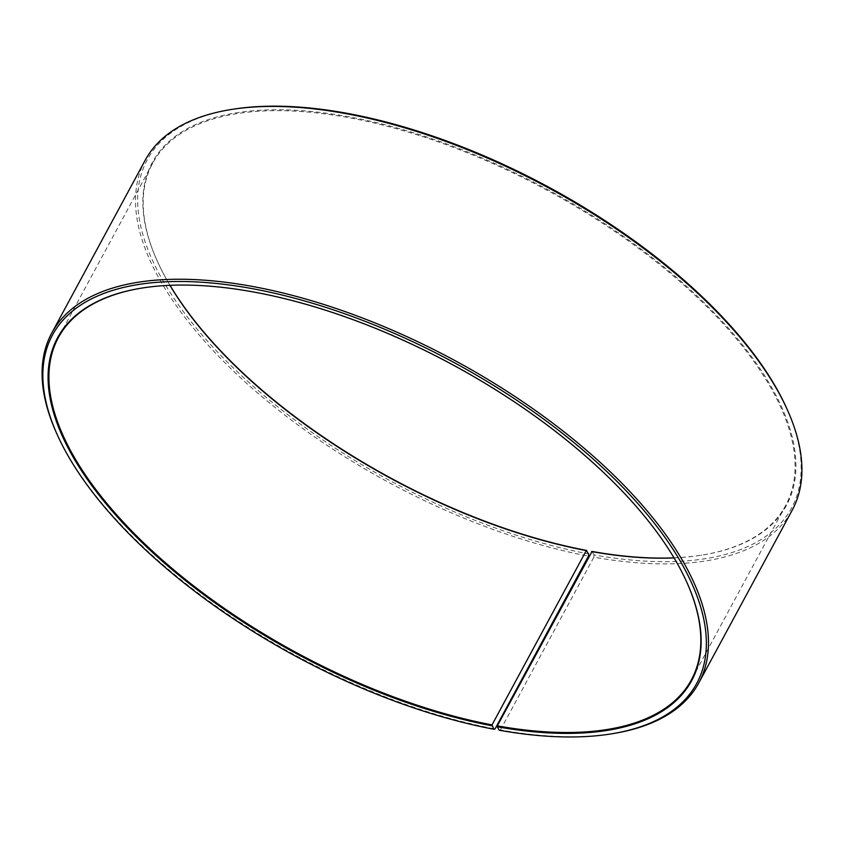 <?xml version="1.0" encoding="UTF-8"?>
<svg xmlns="http://www.w3.org/2000/svg" width="844" height="844" viewBox="0 0 844 844"><rect width="100%" height="100%" fill="white"/><g stroke="black" fill="none" stroke-linecap="round" stroke-linejoin="round"><path stroke-width="0.63" stroke-dasharray="4.22 3.17" d="M674.039 557.905A359.808 163.905 -151.6 0 0 701.153 555.225A359.808 163.905 -151.6 0 0 785.627 505.556A359.808 163.905 -151.6 0 0 547.081 190.238A359.808 163.905 -151.6 0 0 152.627 163.293A359.808 163.905 -151.6 0 0 157.311 261.176A359.808 163.905 -151.6 0 0 169.918 285.325M686.826 582.297A359.808 163.905 -151.6 0 0 686.689 581.98A359.808 163.905 -151.6 0 0 142.847 287.92A359.808 163.905 -151.6 0 0 142.509 287.973M499.215 730.229L500.439 729.944A367.794 167.545 -151.6 0 0 612.47 733.689M56.537 433.109A367.794 167.545 -151.6 0 0 495.027 728.942M500.439 729.944L593.881 557.135A367.794 167.545 -151.6 0 0 792.252 510.103M145.189 160.233A367.794 167.545 -151.6 0 0 248.421 384.927A367.794 167.545 -151.6 0 0 588.468 556.133M593.881 557.135L594.007 554.919A366.201 166.817 -151.6 0 0 786.756 408.464M233.239 109.182A366.201 166.817 -151.6 0 0 191.873 322.693A366.201 166.817 -151.6 0 0 588.627 553.928M594.007 554.919L592.055 551.448M673.997 557.831A360.441 164.2 -151.6 0 0 701.839 555.12A360.441 164.2 -151.6 0 0 733.9 334.488A360.441 164.2 -151.6 0 0 324.085 112.906A360.441 164.2 -151.6 0 0 157.026 260.543A360.441 164.2 -151.6 0 0 170.003 285.325M152.627 163.293L58.373 337.6M785.627 505.556L691.373 679.863M142.847 287.92L142.161 288.036M686.689 581.98L686.974 582.613M701.153 555.225L701.839 555.12M157.311 261.176L157.026 260.543"/><path stroke-width="1.27" d="M673.997 557.831A360.441 164.2 -151.6 0 1 592.055 551.448L497.316 725.872A359.808 163.905 -151.6 0 0 691.373 679.863A359.808 163.905 -151.6 0 0 686.826 582.297M591.56 551.554A359.808 163.905 -151.6 0 0 674.039 557.905M169.918 285.325A359.808 163.905 -151.6 0 0 586.274 550.583L492.02 724.89L493.835 729.237L495.027 728.942L588.468 556.133L588.627 553.928L586.274 550.583M142.509 287.973A359.808 163.905 -151.6 0 0 58.373 337.6A359.808 163.905 -151.6 0 0 159.368 557.409A359.808 163.905 -151.6 0 0 492.02 724.89M497.316 725.872L497.264 726.758A360.441 164.2 -151.6 0 0 686.974 582.613A360.441 164.2 -151.6 0 0 142.161 288.036A360.441 164.2 -151.6 0 0 101.438 498.182A360.441 164.2 -151.6 0 0 491.957 725.777M497.264 726.758L499.215 730.229A366.201 166.817 -151.6 0 0 610.761 733.963A366.201 166.817 -151.6 0 0 643.328 509.808A366.201 166.817 -151.6 0 0 226.983 284.692A366.201 166.817 -151.6 0 0 57.244 434.681A366.201 166.817 -151.6 0 0 493.835 729.237M610.761 733.963L612.47 733.689A367.794 167.545 -151.6 0 0 698.811 682.912A367.794 167.545 -151.6 0 0 454.969 360.599A367.794 167.545 -151.6 0 0 51.748 333.042A367.794 167.545 -151.6 0 0 56.537 433.109L57.244 434.681M698.811 682.912L792.252 510.103A367.794 167.545 -151.6 0 0 787.463 410.047A367.794 167.545 -151.6 0 0 231.53 109.456A367.794 167.545 -151.6 0 0 145.189 160.233L51.748 333.042M787.463 410.047L786.756 408.464A366.201 166.817 -151.6 0 0 233.239 109.182L231.53 109.456M170.003 285.325A360.441 164.2 -151.6 0 0 586.749 550.467"/></g></svg>
